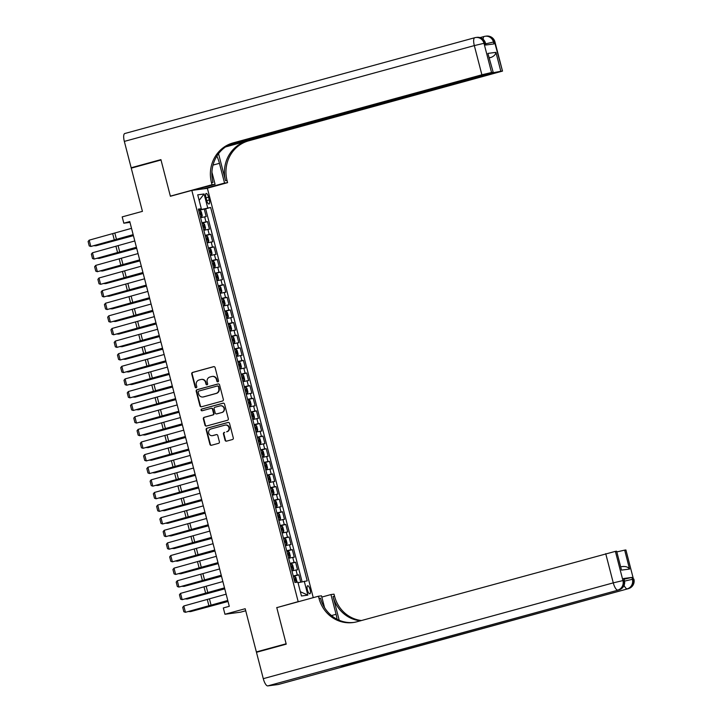 <?xml version="1.0" encoding="UTF-8"?>
<svg xmlns="http://www.w3.org/2000/svg" width="722" height="722" viewBox="0 0 722 722"><rect width="100%" height="100%" fill="white"/><g stroke="black" fill="none" stroke-linecap="round" stroke-linejoin="round"><path stroke-width="1.08" d="M217.909 381.83A0.893 0.848 -97.6 0 0 218.504 380.738L215.102 367.579A1.282 1.209 -97.6 0 0 213.613 366.659L192.584 372.417A1.282 1.209 -97.6 0 0 191.736 373.978L195.139 387.136A0.893 0.848 -97.6 0 0 196.176 387.777A0.893 0.848 -97.6 0 0 196.772 386.685L196.33 384.979A4.097 3.872 -97.6 0 1 199.046 379.998L200.797 379.519A4.097 3.872 -97.6 0 1 205.562 382.452L206.005 384.158A0.893 0.848 -97.6 0 0 207.043 384.799A0.893 0.848 -97.6 0 0 207.638 383.707L207.196 382.01A4.097 3.872 -97.6 0 1 209.912 377.019L211.663 376.541A4.097 3.872 -97.6 0 1 216.429 379.483L216.871 381.18A0.893 0.848 -97.6 0 0 217.909 381.83M310.09 589.612A4.17 1.345 74.7 0 0 307.635 585.768A4.17 1.345 74.7 0 0 307.392 589.973A4.17 1.345 74.7 0 0 309.846 593.818A4.17 1.345 74.7 0 0 310.09 589.612M226.618 441.133A1.282 1.209 -97.6 0 1 225.49 440.176L223.874 433.922A1.282 1.209 -97.6 0 1 224.722 432.361L224.298 432.415A1.282 1.209 -97.6 0 0 223.45 433.976L225.065 440.23A1.282 1.209 -97.6 0 0 226.555 441.142L232.457 439.527A1.282 1.209 -97.6 0 0 233.305 437.974L229.533 423.363A1.282 1.209 -97.6 0 0 228.044 422.442L207.006 428.2A1.282 1.209 -97.6 0 0 206.158 429.761L209.94 444.373A1.282 1.209 -97.6 0 0 211.429 445.284L218.549 443.335A1.282 1.209 -97.6 0 0 219.398 441.783L217.782 435.528A1.282 1.209 -97.6 0 0 216.293 434.608L212.764 435.574A3.42 3.24 -97.6 0 0 213.18 435.519L212.358 435.655A3.42 3.24 -97.6 0 0 212.764 435.574M226.609 431.783A3.42 3.24 -97.6 0 0 225.3 425.077A3.42 3.24 -97.6 0 0 224.894 425.159L211.05 428.949A3.42 3.24 -97.6 0 0 212.358 435.655M277.708 607.382L298.177 601.643L191.826 190.4L170.392 196.267L161.015 159.995L131.251 168.145L142.433 211.356L122.189 216.889L123.823 223.197L129.77 221.573L229.28 606.318L223.324 607.951L224.957 614.26L240.525 612.184L245.724 610.758M276.752 607.509L286.129 643.78L256.364 651.921L245.191 608.718L224.957 614.26M222.502 401.026A1.282 1.209 -97.6 0 0 223.351 399.465L219.569 384.853A1.282 1.209 -97.6 0 0 218.08 383.933L197.052 389.69A1.282 1.209 -97.6 0 0 196.203 391.252L199.976 405.863A1.282 1.209 -97.6 0 0 201.465 406.784L222.502 401.026M224.551 404.103L228.323 418.715A1.282 1.209 -97.6 0 1 227.475 420.276L206.447 426.034A1.282 1.209 -97.6 0 1 204.958 425.114L203.342 418.859A1.282 1.209 -97.6 0 1 204.191 417.307L212.719 414.969A1.282 1.209 -97.6 0 0 213.568 413.408L212.494 409.266A1.282 1.209 -97.6 0 0 211.005 408.345L202.124 410.773A0.893 0.848 -97.6 0 1 201.068 410.078A0.893 0.848 -97.6 0 1 201.673 409.04L223.062 403.192A1.282 1.209 -97.6 0 1 224.551 404.103M259.252 651.542L256.364 651.921M300.722 582.094L298.845 574.856L293.34 576.364M293.231 575.966L297.311 575.055L296.002 570.01L297.545 569.802L295.587 562.239L290.073 563.747M289.973 563.35L294.053 562.438L292.744 557.393L294.278 557.194L292.32 549.622L286.815 551.13M286.706 550.733L290.785 549.83L289.477 544.785L291.02 544.578L289.062 537.006L283.547 538.513M283.448 538.116L287.527 537.213L286.219 532.168L287.753 531.961L285.795 524.398L280.289 525.905M280.181 525.508L284.26 524.596L282.961 519.551L284.495 519.344L282.537 511.781L277.022 513.288M276.923 512.891L281.002 511.979L279.694 506.934L281.228 506.736L279.27 499.164L273.764 500.671M273.656 500.274L277.735 499.371L276.436 494.326L277.97 494.119L276.012 486.547L270.497 488.054M270.398 487.657L274.477 486.754L273.169 481.709L274.703 481.502L272.745 473.93L267.239 475.446M267.131 475.049L271.21 474.137L269.911 469.092L271.445 468.885L269.487 461.322L263.972 462.829M263.873 462.432L267.952 461.52L266.644 456.475L268.178 456.277L266.219 448.705L260.714 450.212M260.606 449.815L264.685 448.913L263.386 443.868L264.92 443.66L262.961 436.088L257.447 437.595M257.348 437.198L261.427 436.296L260.119 431.251L261.653 431.043L259.694 423.471L254.189 424.987M254.081 424.581L258.16 423.679L256.861 418.634L258.395 418.426L256.436 410.863L250.922 412.37M250.823 411.973L254.902 411.062L253.593 406.017L255.128 405.818L253.169 398.246L247.664 399.753M247.565 399.356L251.635 398.454L250.335 393.4L251.87 393.201L249.911 385.629L244.397 387.136M244.298 386.739L248.377 385.837L247.068 380.792L248.603 380.584L246.644 373.012L241.139 374.519M241.04 374.122L245.11 373.22L243.81 368.175L245.345 367.967L243.386 360.404L237.872 361.912M237.773 361.514L241.852 360.603L240.543 355.558L242.078 355.35L240.119 347.787L234.614 349.295M234.515 348.897L238.585 347.995L237.285 342.941L238.82 342.742L236.861 335.17L231.347 336.678M231.248 336.281L235.327 335.378L234.018 330.333L235.552 330.125L233.603 322.553L228.089 324.061M227.99 323.664L232.06 322.761L230.76 317.716L232.294 317.509L230.336 309.946L224.822 311.453M224.722 311.056L228.802 310.144L227.493 305.099L229.027 304.892L227.078 297.329L221.564 298.836M221.464 298.439L225.535 297.527L224.235 292.482L225.769 292.284L223.811 284.712L218.306 286.219M218.197 285.822L222.277 284.919L220.968 279.874L222.502 279.667L220.553 272.095L215.039 273.602M214.939 273.205L219.01 272.302L217.71 267.257L219.244 267.05L217.286 259.487L211.781 260.994M211.672 260.597L215.752 259.685L214.443 254.64L215.986 254.433L214.028 246.87L208.514 248.377M208.414 247.98L212.485 247.068L211.185 242.023L212.719 241.825L210.761 234.253L205.256 235.76M205.147 235.363L209.227 234.46L207.918 229.415L209.461 229.208L207.503 221.636L201.889 222.746M201.989 223.143L207.503 221.636M205.941 197.521L206.663 200.301A4.043 1.309 74.7 0 0 209.028 204.028A4.043 1.309 74.7 0 0 209.272 199.949L208.55 197.178A4.043 1.309 74.7 0 0 206.176 193.451A4.043 1.309 74.7 0 0 205.941 197.521M299.143 601.516L298.177 601.643M313.258 597.654L207.394 188.325L191.826 190.4M298.033 582.735L307.211 580.867L210.643 207.467L198.622 210.111M304.269 581.255L307.861 595.136L301.462 595.984L297.87 582.112L294.928 582.501L198.36 209.109L201.303 208.712L197.72 194.832L204.109 193.983L207.701 207.855M302.094 581.77L205.644 208.839L204.236 209.019L206.194 216.591L200.581 217.701M209.227 234.46L210.761 234.253M212.485 247.068L214.028 246.87M215.752 259.685L217.286 259.487M219.01 272.302L220.553 272.095M222.277 284.919L223.811 284.712M225.535 297.527L227.078 297.329M228.802 310.144L230.336 309.946M232.06 322.761L233.603 322.553M235.327 335.378L236.861 335.17M238.585 347.995L240.119 347.787M241.852 360.603L243.386 360.404M245.11 373.22L246.644 373.012M248.377 385.837L249.911 385.629M251.635 398.454L253.169 398.246M254.902 411.062L256.436 410.863M258.16 423.679L259.694 423.471M261.427 436.296L262.961 436.088M264.685 448.913L266.219 448.705M267.952 461.52L269.487 461.322M271.21 474.137L272.745 473.93M274.477 486.754L276.012 486.547M277.735 499.371L279.27 499.164M281.002 511.979L282.537 511.781M284.26 524.596L285.795 524.398M287.527 537.213L289.062 537.006M290.785 549.83L292.32 549.622M294.053 562.438L295.587 562.239M297.311 575.055L298.845 574.856M201.257 209.389L201.104 208.784M123.823 223.197L129.987 222.376M198.73 210.535L204.236 209.019M205.644 208.839L210.643 207.467M198.514 209.696L201.303 208.712M207.918 229.415L203.848 230.318M211.185 242.023L207.106 242.935M214.443 254.64L210.373 255.543M217.71 267.257L213.631 268.16M220.968 279.874L216.898 280.777M224.235 292.482L220.156 293.394M227.493 305.099L223.423 306.011M230.76 317.716L226.681 318.619M234.018 330.333L229.939 331.236M237.285 342.941L233.206 343.852M240.543 355.558L236.464 356.469M243.81 368.175L239.731 369.077M247.068 380.792L242.989 381.694M250.335 393.4L246.256 394.311M253.593 406.017L249.514 406.928M256.861 418.634L252.781 419.536M260.119 431.251L256.039 432.153M263.386 443.868L259.306 444.77M266.644 456.475L262.564 457.387M269.911 469.092L265.831 469.995M273.169 481.709L269.089 482.612M276.436 494.326L272.356 495.229M279.694 506.934L275.614 507.846M282.961 519.551L278.882 520.454M286.219 532.168L282.14 533.071M289.477 544.785L285.407 545.688M292.744 557.393L288.665 558.305M296.002 570.01L291.932 570.922M199.137 200.346L204.109 193.983M307.861 595.136L300.361 591.733M218.008 381.794A0.893 0.848 -97.6 0 1 217.286 381.126L216.853 379.429A4.097 3.872 -97.6 0 0 212.566 376.388L212.151 376.442M201.285 379.42L201.7 379.366A4.097 3.872 -97.6 0 1 205.987 382.398L206.42 384.104A0.893 0.848 -97.6 0 0 207.142 384.763M213.974 366.623L193 372.362A1.282 1.209 -97.6 0 0 192.151 373.924L195.554 387.073A0.893 0.848 -97.6 0 0 196.276 387.741M218.441 383.896L197.467 389.636A1.282 1.209 -97.6 0 0 196.619 391.198L200.4 405.809A1.282 1.209 -97.6 0 0 201.528 406.766M218.288 386.667A0.893 0.848 -97.6 0 0 217.241 386.017L198.785 391.071A0.893 0.848 -97.6 0 0 198.189 392.163L198.649 393.959A4.097 3.872 -97.6 0 0 203.414 396.901L216.031 393.445A4.097 3.872 -97.6 0 0 218.748 388.454L218.703 386.604A0.893 0.848 -97.6 0 0 217.665 385.963M202.936 397.001L203.351 396.938A4.097 3.872 -97.6 0 0 203.839 396.838L203.414 396.901M218.703 386.604L219.172 388.4A4.097 3.872 -97.6 0 1 216.456 393.391L203.839 396.838M211.429 408.291A1.282 1.209 -97.6 0 1 212.918 409.212L213.992 413.354A1.282 1.209 -97.6 0 1 213.143 414.915L204.606 417.253A1.282 1.209 -97.6 0 0 203.757 418.805L205.382 425.059A1.282 1.209 -97.6 0 0 206.51 426.016M223.423 403.147L202.097 408.986A0.893 0.848 -97.6 0 0 202.241 410.746M221.573 412.551A3.42 3.24 -97.6 0 0 220.264 405.836A3.42 3.24 -97.6 0 0 219.858 405.926L214.975 407.253A1.282 1.209 -97.6 0 0 214.127 408.814L215.201 412.966A1.282 1.209 -97.6 0 0 216.69 413.887L221.988 412.488A3.42 3.24 -97.6 0 0 220.679 405.782L220.264 405.836M221.988 412.488L217.114 413.823M227.033 431.729A3.42 3.24 -97.6 0 0 225.724 425.023L225.3 425.077M216.654 434.572L213.18 435.519M228.396 422.406L207.431 428.146A1.282 1.209 -97.6 0 0 206.582 429.707L210.355 444.31A1.282 1.209 -97.6 0 0 211.492 445.275M200.454 217.223L201.736 216.871L202.25 215.499L201.276 211.708L200.102 210.562L198.803 210.824M201.736 216.871L200.436 217.132M94.645 245.579L133.38 235.525M94.14 245.715L96.008 245.778L133.417 235.652M199.814 214.732L200.671 214.551L200.265 213.044L199.425 213.225M133.155 234.65L90.828 246.473L133.2 234.812M131.53 228.342L89.194 240.164L90.828 246.473L89.248 245.931L88.102 241.509L89.194 240.164M485.951 44.999L485.049 43.167A7.825 7.4 -97.6 0 0 476.872 37.363L475.816 37.499A7.825 7.825 0 0 0 474.787 37.715A7.825 2.527 74.7 0 1 474.896 37.688A7.825 7.4 82.4 0 1 483.993 43.302L491.547 72.507L481.881 74.799L474.327 45.594L483.993 43.302L485.049 43.167L485.536 45.053L493.956 43.934L493.46 42.038L494.949 41.894L502.503 71.099L494.516 41.903A7.825 7.4 -97.6 0 0 486.339 36.1A7.825 7.825 0 0 1 494.949 41.894M124.337 141.404A7.825 2.527 -105.3 0 1 124.798 133.516L474.787 37.715A7.825 2.527 74.7 0 0 474.327 45.594L124.337 141.404L131.16 167.766L160.916 159.625L170.365 196.14L171.322 196.014M203.378 188.857L224.551 183.063L219.443 163.325A14.675 4.738 74.7 0 0 216.871 156.096M224.551 183.063L227.601 182.657L227.042 180.518A32.598 30.829 82.4 0 1 248.648 140.835L502.503 71.099M218.54 153.678L225.526 180.717A32.598 30.829 82.4 0 1 247.132 141.034L225.535 146.945M170.365 196.14L212.024 184.733L211.474 182.594A32.598 30.829 82.4 0 1 233.08 142.911L481.881 74.799M212.024 184.733L215.075 184.327L211.925 172.152M228.856 144.951L493.216 72.335L487.892 53.419L495.933 52.345L500.824 71.27L502.07 71.108M500.824 71.27L491.05 73.139M227.358 145.781L491.159 73.563M131.16 167.766L134.039 167.387M193.911 190.121L215.075 184.327M206.429 188.451L227.601 182.657M493.216 72.335L487.892 53.419M491.547 72.507L492.783 72.344M489.471 57.832L491.15 57.399L489.417 57.634M211.474 182.594L212.99 182.386A32.598 30.829 82.4 0 1 234.596 142.703L233.08 142.911M495.933 52.345C495.653 54.466 494.056 56.154 491.15 57.399M197.557 189.128L197.693 189.615M624.106 579.206L631.921 577.41L623.501 578.539L624.422 580.425L623.501 578.539M286.228 644.159L276.779 607.635L318.447 596.228L319.007 598.376A32.598 30.829 -97.6 0 0 353.067 622.544A32.598 30.829 -97.6 0 0 356.921 621.768L615.388 551.364L622.942 580.569L623.988 580.425A7.825 7.4 -97.6 0 1 618.808 589.955L267.772 685.9A7.825 2.527 -105.3 0 1 263.286 678.671L256.463 652.3L286.228 644.159M337.048 619.241A14.675 4.738 74.7 0 0 336.073 614.305L330.965 594.558L334.015 594.152L334.575 596.3A32.598 30.829 -97.6 0 0 361.424 620.532M318.447 596.228L321.498 595.821L324.548 607.599M339.205 620.252L333.059 596.498A32.598 30.829 -97.6 0 0 360.477 620.794M622.824 566.535C625.992 566.292 628.23 567.131 629.557 569.053L621.525 570.118L616.633 551.202L615.388 551.364M616.633 551.202L621.525 570.118M278.502 684.438A7.825 2.527 -105.3 0 1 278.394 684.474A7.825 2.527 -105.3 0 1 278.286 684.501L267.772 685.9M340.459 666.153A7.825 2.527 -105.3 0 1 340.351 666.189A7.825 2.527 -105.3 0 1 340.243 666.207L348.663 665.088A7.825 2.527 -105.3 0 1 347.201 664.312M321.822 597.067L330.965 594.558M617.229 551.825L624.665 550.128L629.557 569.053M631.921 577.41L632.409 579.306L633.465 579.161L625.911 549.965L624.665 550.128M625.911 549.965L633.465 579.161A7.825 7.4 -97.6 0 1 628.275 588.692L348.663 665.088M319.007 598.376L320.514 598.177A32.598 30.829 -97.6 0 0 353.825 622.436M203.721 229.831L204.994 229.488L205.517 228.107L204.534 224.325L203.396 223.206L202.07 223.441M204.994 229.488L203.694 229.749M97.903 258.196L136.648 248.133M97.407 258.332L99.266 258.395L136.675 248.269M203.396 223.206L205.012 229.452M203.081 227.349L203.938 227.159L203.523 225.652L202.683 225.833M206.979 242.448L208.261 242.096L208.775 240.724L207.801 236.942L206.627 235.787L205.328 236.058M208.261 242.096L206.961 242.366M101.17 270.813L139.906 260.75M100.665 270.949L102.533 271.012L139.942 260.886M206.339 239.966L207.178 239.785L206.79 238.269L205.95 238.45M210.246 255.065L211.519 254.713L212.042 253.341L211.059 249.55L209.894 248.404L208.586 248.666M211.519 254.713L210.219 254.974M104.428 283.43L143.173 273.367M103.923 283.565L105.791 283.62L143.2 273.494M209.606 252.583L210.436 252.402L210.048 250.886L209.209 251.066M213.504 267.682L214.786 267.33L215.3 265.958L214.326 262.167L213.152 261.021L211.853 261.283M214.786 267.33L213.486 267.591M107.686 296.038L146.431 285.984M107.19 296.173L109.058 296.237L146.467 286.111M212.864 265.191L213.721 265.01L213.315 263.503L212.476 263.683M136.422 247.267L94.086 259.081L136.458 247.429M134.788 240.958L92.461 252.781L94.086 259.081L92.506 258.539L91.369 254.126L92.461 252.781M139.68 259.875L97.353 271.698L139.725 260.046M138.055 253.575L95.719 265.389L97.353 271.698L95.773 271.156L94.627 266.743L95.719 265.389M142.947 272.492L100.611 284.315L142.983 272.654M141.313 266.183L98.977 278.006L100.611 284.315L99.031 283.773L97.894 279.36L98.977 278.006M146.205 285.109L103.878 296.932L146.25 285.271M144.571 278.8L102.244 290.623L103.878 296.932L102.298 296.39L101.152 291.968L102.244 290.623M216.771 280.289L218.044 279.946L218.567 278.566L217.584 274.784L216.419 273.638L215.111 273.9M218.044 279.946L216.744 280.208M110.953 308.655L149.698 298.592M110.448 308.79L112.316 308.854L149.725 298.727M216.131 277.808L216.961 277.627L216.573 276.111L215.734 276.3M149.472 297.726L107.136 309.539L149.508 297.888M147.839 291.417L105.502 303.24L107.136 309.539L105.556 308.998L104.419 304.585L105.502 303.24M220.03 292.906L221.311 292.554L221.825 291.183L220.851 287.401L219.678 286.246L218.378 286.517M221.311 292.554L220.011 292.825M114.211 321.272L152.956 311.209M113.715 321.407L115.583 321.47L152.992 311.344M219.389 290.425L220.228 290.244L219.84 288.728L219.001 288.908M152.73 310.343L110.403 322.156L152.775 310.505M151.097 304.034L108.769 315.848L110.403 322.156L108.823 321.615L107.677 317.202L108.769 315.848M223.297 305.523L224.569 305.171L225.093 303.8L224.109 300.018L222.945 298.863L221.636 299.125M224.569 305.171L223.269 305.433M117.478 333.889L156.223 323.826M116.973 334.024L118.841 334.078L156.25 323.952M222.647 303.041L223.486 302.861L223.098 301.345L222.259 301.525M155.997 322.951L113.661 334.773L156.033 323.113M154.364 316.642L112.027 328.465L113.661 334.773L112.081 334.232L110.944 329.819L112.027 328.465M226.555 318.14L227.836 317.788L228.351 316.416L227.376 312.626L226.23 311.507L224.903 311.742M226.23 311.507L227.845 317.752L226.537 318.05M120.736 346.506L159.481 336.443M120.24 346.641L122.108 346.695L159.517 336.569M225.914 315.658L226.771 315.469L226.365 313.962L225.526 314.142M159.255 335.568L116.928 347.39L159.3 335.73M157.622 329.259L115.294 341.082L116.928 347.39L115.349 346.849L114.202 342.427L115.294 341.082M229.822 330.748L231.094 330.405L231.609 329.024L230.634 325.243L229.47 324.097L228.161 324.358M231.094 330.405L229.795 330.667M124.004 359.114L162.748 349.051M123.498 359.249L125.366 359.312L162.775 349.186M229.172 328.266L230.011 328.086L229.623 326.57L228.784 326.759M162.522 348.185L120.186 360.007L162.558 348.347M160.889 341.876L118.552 353.699L120.186 360.007L118.607 359.457L117.469 355.043L118.552 353.699M233.08 343.365L234.361 343.013L234.876 341.641L233.901 337.86L232.728 336.705L231.428 336.975M232.755 336.741L234.37 342.986L233.062 343.284M127.262 371.731L166.006 361.668M126.765 371.866L128.633 371.929L166.042 361.803M232.439 340.883L233.296 340.694L232.89 339.187L232.051 339.367M165.78 360.801L123.453 372.615L165.825 360.964M164.147 354.493L121.819 366.307L123.453 372.615L121.874 372.074L120.727 367.66L121.819 366.307M236.347 355.982L237.619 355.63L238.134 354.258L237.159 350.477L235.995 349.322L234.686 349.592M237.619 355.63L236.32 355.892M130.529 384.348L169.273 374.285M130.023 384.483L131.891 384.546L169.3 374.411M235.697 353.5L236.563 353.311L236.148 351.804L235.309 351.984M169.047 373.409L126.711 385.232L169.083 373.572M167.414 367.101L125.077 378.924L126.711 385.232L125.132 384.691L123.994 380.277L125.077 378.924M239.605 368.599L240.886 368.247L241.401 366.875L240.417 363.085L239.253 361.939L237.953 362.2M240.886 368.247L239.587 368.509M133.787 396.965L172.531 386.902M133.29 397.1L135.158 397.154L172.567 387.028M238.964 366.117L239.803 365.928L239.406 364.42L238.576 364.601M172.305 386.026L129.978 397.849L172.35 386.189M170.672 379.718L128.345 391.541L129.978 397.849L128.399 397.308L127.252 392.885L128.345 391.541M242.872 381.207L244.144 380.864L244.659 379.483L243.684 375.702L242.52 374.556L241.211 374.817M244.144 380.864L242.845 381.126M137.054 409.573L175.798 399.51M136.548 409.708L138.416 409.771L175.825 399.645M242.222 378.725L243.061 378.545L242.673 377.028L241.834 377.218M175.572 398.643L133.236 410.466L175.608 398.806M173.939 392.335L131.603 404.158L133.236 410.466L131.657 409.915L130.52 405.502L131.603 404.158M246.13 393.824L247.411 393.472L247.926 392.1L246.942 388.319L245.778 387.173L244.478 387.434M247.411 393.472L246.112 393.743M140.312 422.19L179.056 412.127M139.815 422.325L141.683 422.388L179.092 412.262M245.489 391.342L246.346 391.153L245.931 389.645L245.101 389.826M178.83 411.26L136.503 423.074L178.875 411.423M177.197 404.952L134.87 416.765L136.503 423.074L134.924 422.532L133.778 418.119L134.87 416.765M249.397 406.441L250.669 406.089L251.184 404.717L250.209 400.936L249.036 399.78L247.736 400.051M250.669 406.089L249.37 406.351M143.579 434.806L182.323 424.744M143.073 434.942L144.941 435.005L182.35 424.87M248.747 403.959L249.586 403.778L249.198 402.262L248.359 402.443M182.097 423.868L139.761 435.691L182.134 424.031M180.464 417.569L138.128 429.382L139.761 435.691L138.182 435.149L137.045 430.736L138.128 429.382M252.655 419.058L253.936 418.706L254.451 417.334L253.467 413.544L252.303 412.397L251.003 412.659M253.936 418.706L252.637 418.968M146.837 447.423L185.581 437.361M146.34 447.559L148.209 447.613L185.617 437.487M252.014 416.576L252.853 416.386L252.456 414.879L251.617 415.06M185.355 436.485L143.028 448.308L185.401 436.648M183.722 430.177L141.395 441.999L143.028 448.308L141.449 447.766L140.303 443.353L141.395 441.999M255.913 431.666L257.194 431.323L257.709 429.942L256.734 426.16L255.561 425.014L254.261 425.276M255.597 425.041L257.212 431.287L255.895 431.585M150.104 460.031L188.848 449.977M149.598 460.167L151.467 460.23L188.875 450.104M255.272 429.184L256.139 429.003L255.723 427.496L254.884 427.677M188.623 449.102L146.286 460.925L188.659 449.264M186.989 442.794L144.653 454.616L146.286 460.925L144.707 460.383L143.57 455.961L144.653 454.616M259.18 444.283L260.462 443.931L260.976 442.559L259.992 438.777L258.828 437.631L257.528 437.893M260.462 443.931L259.162 444.201M153.362 472.648L192.106 462.585M152.865 472.784L154.734 472.847L192.142 462.721M258.539 441.801L259.378 441.62L258.981 440.104L258.142 440.285M191.881 461.719L149.553 473.533L191.926 461.881M190.247 455.411L147.92 467.233L149.553 473.533L147.974 472.991L146.828 468.578L147.92 467.233M262.438 456.9L263.72 456.548L264.234 455.176L263.259 451.394L262.086 450.239L260.786 450.51M263.72 456.548L262.42 456.809M156.629 485.265L195.364 475.202M156.123 485.401L157.992 485.464L195.4 475.338M261.797 454.418L262.637 454.237L262.248 452.721L261.409 452.902M195.148 474.327L152.811 486.15L195.184 474.489M193.514 468.027L151.178 479.841L152.811 486.15L151.232 485.608L150.095 481.195L151.178 479.841M265.705 469.517L266.987 469.165L267.501 467.793L266.517 464.002L265.353 462.856L264.053 463.118M266.987 469.165L265.678 469.426M159.887 497.882L198.631 487.819M159.391 498.018L161.259 498.072L198.667 487.946M265.064 467.035L265.922 466.845L265.506 465.338L264.667 465.519M198.406 486.944L156.069 498.767L198.451 487.106M196.772 480.635L154.445 492.458L156.069 498.767L154.499 498.225L153.353 493.812L154.445 492.458M268.963 482.134L270.245 481.782L270.759 480.41L269.784 476.619L268.647 475.5L267.311 475.735M270.245 481.782L268.945 482.043M163.154 510.49L201.889 500.436M162.649 510.625L164.517 510.689L201.925 500.563M268.647 475.5L270.263 481.745M268.322 479.643L269.189 479.462L268.774 477.955L267.934 478.135M201.664 499.561L159.336 511.384L201.709 499.723M200.039 493.252L157.703 505.075L159.336 511.384L157.757 510.842L156.62 506.42L157.703 505.075M272.23 494.741L273.512 494.399L274.026 493.018L273.042 489.236L271.878 488.09L270.579 488.352M273.512 494.399L272.203 494.66M166.412 523.107L205.156 513.044M165.916 523.242L167.784 523.306L205.192 513.18M271.589 492.26L272.429 492.079L272.032 490.563L271.192 490.743M204.931 512.178L162.594 523.991L204.976 512.34M203.297 505.869L160.97 517.692L162.594 523.991L161.024 523.45L159.878 519.037L160.97 517.692M275.488 507.358L276.77 507.006L277.284 505.635L276.309 501.853L275.136 500.698L273.837 500.969M276.77 507.006L275.47 507.277M169.679 535.724L208.414 525.661M169.174 535.859L171.042 535.923L208.45 525.797M274.847 504.877L275.687 504.696L275.299 503.18L274.459 503.36M208.189 524.786L165.861 536.608L208.234 524.957M206.564 518.486L164.228 530.3L165.861 536.608L164.282 536.067L163.145 531.654L164.228 530.3M278.755 519.975L280.037 519.623L280.551 518.252L279.567 514.461L278.403 513.315L277.104 513.577M280.037 519.623L278.728 519.885M172.937 548.341L211.681 538.278M172.441 548.476L174.309 548.53L211.717 538.404M278.114 517.493L278.972 517.304L278.557 515.797L277.717 515.977M211.456 537.403L169.119 549.225L211.501 537.565M209.822 531.094L167.495 542.917L169.119 549.225L167.549 548.684L166.403 544.271L167.495 542.917M282.013 532.592L283.295 532.24L283.809 530.869L282.834 527.078L281.661 525.932L280.362 526.194M283.295 532.24L281.995 532.502M176.204 560.949L214.939 550.895M175.699 561.084L177.567 561.147L214.975 551.021M281.372 530.101L282.23 529.921L281.824 528.414L280.984 528.594M285.28 545.2L286.562 544.857L287.076 543.476L286.092 539.695L284.928 538.549L283.629 538.811M286.562 544.857L285.253 545.119M179.462 573.566L218.206 563.503M178.966 573.701L180.834 573.764L218.243 563.638M285.082 541.022L284.242 541.211L285.082 541.022L285.497 542.538M284.639 542.718L285.479 542.538M288.538 557.817L289.82 557.465L290.334 556.093L289.36 552.312L288.186 551.157L286.887 551.428M289.82 557.465L288.52 557.736M182.729 586.183L221.464 576.12M182.224 586.318L184.092 586.381L221.501 576.255M287.897 555.335L288.737 555.155L288.349 553.639L287.509 553.819M214.714 550.02L172.387 561.842L214.759 550.182M213.089 543.711L170.753 555.534L172.387 561.842L170.807 561.301L169.67 556.879L170.753 555.534M217.981 562.637L175.645 574.45L218.026 562.799M216.347 556.328L174.02 568.151L175.645 574.45L174.074 573.909L172.928 569.496L174.02 568.151M221.239 575.253L178.912 587.067L221.284 575.416M219.614 568.945L177.278 580.759L178.912 587.067L177.332 586.526L176.195 582.112L177.278 580.759M291.805 570.434L293.087 570.082L293.601 568.71L292.618 564.929L291.48 563.801L290.154 564.035M291.48 563.801L293.096 570.046L291.778 570.344M185.987 598.8L224.732 588.737M185.491 598.935L187.359 598.989L224.768 588.863M291.165 567.952L292.022 567.763L291.607 566.256L290.767 566.436M224.506 587.861L182.17 599.684L224.551 588.024M222.872 581.553L180.545 593.376L182.17 599.684L180.599 599.143L179.453 594.729L180.545 593.376M296.498 582.293L296.859 581.327L295.885 577.537L294.711 576.391L293.412 576.652M189.254 611.417L227.99 601.354M188.749 611.552L190.617 611.606L228.026 601.48M294.423 580.569L295.262 580.38L294.874 578.873L294.034 579.053M227.764 600.478L185.437 612.301L227.809 600.641M226.139 594.17L183.803 605.993L185.437 612.301L183.857 611.76L182.72 607.337L183.803 605.993M205.96 221.844L204.66 216.799M206.032 197.864L208.55 197.178M206.754 200.644L209.272 199.949M201.745 216.835L200.129 210.589M199.434 213.27L200.265 213.044M116.504 239.505L114.87 233.206M114.347 240.11L112.713 233.811M225.526 180.717L227.042 180.518M247.132 141.034L248.648 140.835M485.653 43.834L493.46 42.038A7.825 7.4 82.4 0 0 485.283 36.244A7.825 7.825 0 0 0 484.254 36.452A7.825 2.527 74.7 0 0 483.126 39.295M486.339 36.1L485.283 36.244A7.825 7.4 82.4 0 0 484.363 36.425A7.825 2.527 74.7 0 0 484.254 36.452L480.058 37.598M213.008 165.085L219.443 163.325M333.059 596.498L334.575 596.3M278.286 684.501L628.275 588.692A7.825 2.527 74.7 0 0 628.384 588.665L278.394 684.474M340.243 666.207L618.808 589.955A7.825 2.527 74.7 0 0 618.916 589.928A7.825 7.825 0 0 0 624.422 580.425M263.286 678.671L613.276 582.862L605.722 553.657M613.276 582.862A7.825 2.527 74.7 0 0 617.752 590.091A7.825 7.4 82.4 0 0 622.942 580.569L613.276 582.862M632.508 579.721L633.898 579.161A7.825 7.825 0 0 1 628.384 588.665M624.079 585.38A7.825 2.527 74.7 0 0 627.219 588.827A7.825 7.4 82.4 0 0 632.409 579.306L624.566 581.111M331.479 615.559L336.073 614.305M202.692 225.878L203.523 225.652M208.27 242.06L206.654 235.823M205.96 238.495L206.79 238.269M211.537 254.676L209.921 248.431M209.218 251.112L210.048 250.886M214.795 267.293L213.18 261.048M212.485 263.729L213.315 263.503M119.762 252.122L118.137 245.814M117.605 252.727L115.971 246.419M123.029 264.739L121.395 258.431M120.863 265.344L119.238 259.036M126.287 277.356L124.662 271.048M124.13 277.961L122.496 271.652M129.554 289.973L127.92 283.665M127.388 290.578L125.763 284.269M218.062 279.91L216.447 273.665M215.743 276.336L216.573 276.111M132.812 302.581L131.178 296.273M130.655 303.186L129.021 296.877M221.32 292.518L219.705 286.282M219.01 288.953L219.84 288.728M136.079 315.198L134.445 308.89M133.913 315.803L132.288 309.494M224.587 305.135L222.972 298.89M222.268 301.57L223.098 301.345M139.337 327.815L137.703 321.507M137.18 328.42L135.546 322.111M225.535 314.187L226.365 313.962M142.604 340.432L140.97 334.124M140.438 341.037L138.814 334.728M231.112 330.369L229.497 324.124M228.793 326.804L229.623 326.57M145.862 353.04L144.229 346.731M143.705 353.645L142.072 347.336M232.06 339.412L232.89 339.187M149.129 365.657L147.496 359.348M146.963 366.262L145.339 359.953M237.637 355.594L236.022 349.349M235.318 352.029L236.148 351.804M152.387 378.274L150.754 371.965M150.23 378.879L148.597 372.57M240.895 368.211L239.28 361.966M238.585 364.646L239.406 364.42M155.654 390.891L154.021 384.582M153.488 391.495L151.864 385.187M244.162 380.828L242.547 374.583M241.843 377.263L242.673 377.028M158.912 403.499L157.279 397.199M156.755 404.103L155.122 397.804M247.42 393.445L245.805 387.2M245.11 389.871L245.931 389.645M162.179 416.116L160.546 409.807M160.013 416.72L158.389 410.412M250.687 406.053L249.072 399.808M248.368 402.488L249.198 402.262M165.437 428.733L163.804 422.424M163.28 429.337L161.647 423.029M253.945 418.67L252.33 412.424M251.635 415.105L252.456 414.879M168.704 441.35L167.071 435.041M166.538 441.954L164.914 435.646M254.893 427.722L255.723 427.496M171.962 453.957L170.329 447.658M169.805 454.562L168.172 448.263M260.471 443.904L258.855 437.658M258.16 440.33L258.981 440.104M175.229 466.574L173.596 460.266M173.063 467.179L171.439 460.871M263.738 456.512L262.122 450.275M261.418 452.947L262.248 452.721M178.487 479.191L176.854 472.883M176.33 479.796L174.697 473.488M266.996 469.129L265.38 462.883M264.685 465.564L265.506 465.338M181.754 491.808L180.121 485.5M179.588 492.413L177.955 486.105M267.943 478.181L268.774 477.955M185.012 504.416L183.379 498.117M182.856 505.021L181.222 498.721M273.521 494.362L271.905 488.117M271.21 490.789L272.032 490.563M188.271 517.033L186.646 510.725M186.114 517.638L184.48 511.329M276.788 506.97L275.172 500.734M274.468 503.405L275.299 503.18M191.538 529.65L189.904 523.342M189.381 530.255L187.747 523.946M280.046 519.587L278.43 513.342M277.735 516.022L278.557 515.797M194.796 542.267L193.171 535.959M192.639 542.872L191.005 536.563M283.313 532.204L281.697 525.959M280.993 528.639L281.824 528.414M286.571 544.821L284.955 538.576M289.838 557.438L288.222 551.193M287.518 553.864L288.349 553.639M198.063 554.884L196.429 548.576M195.906 555.489L194.272 549.18M201.321 567.492L199.696 561.184M199.164 568.097L197.53 561.788M204.588 580.109L202.954 573.8M202.431 580.714L200.797 574.405M290.785 566.481L291.607 566.256M207.846 592.726L206.221 586.417M205.689 593.331L204.055 587.022M296.273 582.32L294.747 576.418M294.044 579.098L294.874 578.873M211.113 605.343L209.479 599.034M208.956 605.948L207.322 599.639M485.482 43.158A7.825 7.825 0 0 0 476.872 37.363M340.351 666.189L618.916 589.928M621.082 566.734L623.384 566.427"/></g></svg>

